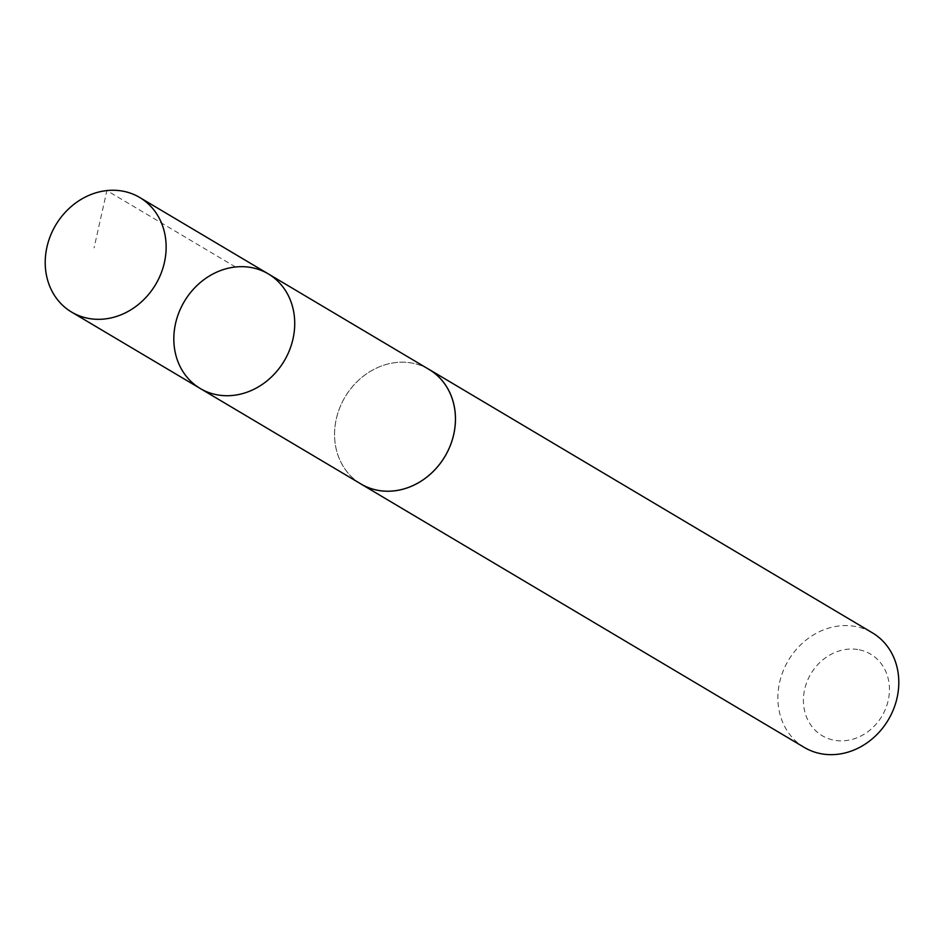 <?xml version="1.0" encoding="UTF-8"?>
<svg xmlns="http://www.w3.org/2000/svg" width="945" height="945" viewBox="0 0 945 945"><rect width="100%" height="100%" fill="white"/><g stroke="black" fill="none" stroke-linecap="round" stroke-linejoin="round"><path stroke-width="0.71" stroke-dasharray="4.72 3.54" d="M268.321 273.908A66.646 58.117 -59.3 0 0 184.31 301.514A66.646 58.117 -59.3 0 0 200.234 388.489M360.978 483.982A66.622 58.094 120.7 0 1 340.625 405.724A66.622 58.094 120.7 0 1 413.142 363.293A66.622 58.094 120.7 0 1 429.042 369.436M359.419 483.06A66.658 58.129 120.7 0 1 341.015 404.767A66.658 58.129 120.7 0 1 413.154 363.27A66.658 58.129 120.7 0 1 427.483 368.503M804.289 747.424A66.658 58.129 120.7 0 1 783.925 669.131A66.658 58.129 120.7 0 1 856.477 626.689A66.658 58.129 120.7 0 1 872.389 632.819M859.336 649.806A47.415 41.344 120.7 0 1 875.519 724.803A47.415 41.344 120.7 0 1 804.443 710.203A47.415 41.344 120.7 0 1 859.336 649.806M235.506 266.998L106.903 190.571L94.063 247.885"/><path stroke-width="1.42" d="M268.321 273.908L429.042 369.436A66.622 58.094 120.7 0 1 449.395 447.694A66.622 58.094 120.7 0 1 376.878 490.112A66.622 58.094 120.7 0 1 360.978 483.982L200.234 388.489A66.646 58.117 -59.3 0 0 216.145 394.632A66.646 58.117 -59.3 0 0 288.674 352.202A66.646 58.117 -59.3 0 0 268.321 273.908A66.646 58.117 -59.3 0 0 184.31 301.514A66.646 58.117 -59.3 0 0 200.234 388.489A66.646 58.117 -59.3 0 0 216.145 394.632A66.646 58.117 -59.3 0 0 288.674 352.202A66.646 58.117 -59.3 0 0 268.321 273.908L139.73 197.493A66.658 58.129 120.7 0 1 160.083 275.786A66.658 58.129 120.7 0 1 87.531 318.229A66.658 58.129 120.7 0 1 71.631 312.098A66.658 58.129 120.7 0 1 51.266 233.793A66.658 58.129 120.7 0 1 123.819 191.351A66.658 58.129 120.7 0 1 139.73 197.493M427.483 368.503A66.658 58.129 120.7 0 1 429.054 369.401A66.658 58.129 120.7 0 1 444.977 456.4A66.658 58.129 120.7 0 1 360.966 484.005A66.658 58.129 120.7 0 1 359.419 483.06M429.054 369.401L872.389 632.819A66.658 58.129 120.7 0 1 888.312 719.818A66.658 58.129 120.7 0 1 804.289 747.424L360.966 484.005M200.234 388.489L71.631 312.098"/></g></svg>
